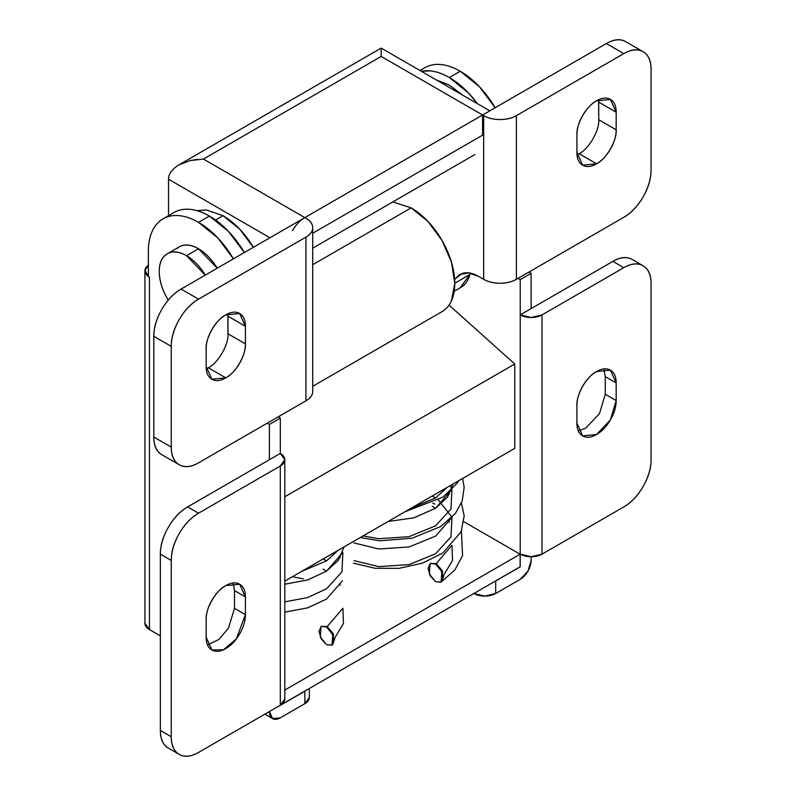 <?xml version="1.0" encoding="UTF-8"?>
<svg xmlns="http://www.w3.org/2000/svg" width="796" height="796" viewBox="0 0 796 796"><rect width="100%" height="100%" fill="white"/><g stroke="black" fill="none" stroke-linecap="round" stroke-linejoin="round"><path stroke-width="1.19" d="M234.502 590.572L234.502 608.363L245.407 614.631L236.342 638.919L223.397 649.785L211.895 649.954L206.154 637.248L206.154 619.616C205.269 608.91 216.064 590.214 225.775 585.617C231.188 582.493 235.815 582.035 239.646 584.234C243.476 586.443 245.397 590.662 245.407 596.9L245.407 614.631C245.397 620.89 243.476 627.338 239.636 633.964C235.805 640.591 231.178 645.466 225.756 648.591C220.343 651.715 215.716 652.163 211.895 649.954C208.064 647.735 206.154 643.496 206.154 637.248L206.154 619.616C206.154 613.358 208.064 606.91 211.895 600.274C215.736 593.637 220.363 588.751 225.775 585.617L239.656 584.244L245.407 596.9L234.502 590.612L233.089 583.03M605.268 376.608L605.268 394.229L616.174 400.517L610.423 419.87L596.552 434.517L582.672 435.89L576.921 423.183L576.921 405.552C576.045 394.846 586.831 376.15 596.552 371.563C601.975 368.429 606.612 367.971 610.442 370.19C614.273 372.419 616.184 376.667 616.174 382.936L616.174 400.517C616.174 406.776 614.263 413.224 610.423 419.87C606.592 426.507 601.965 431.392 596.552 434.517C591.13 437.651 586.503 438.108 582.672 435.89C578.831 433.681 576.921 429.442 576.921 423.183L576.921 405.552C576.921 399.293 578.831 392.846 582.672 386.209C586.503 379.573 591.13 374.687 596.552 371.563L610.423 370.18L616.174 382.936L605.268 376.647L603.856 368.966M148.355 276.421A15.422 8.905 180 0 1 144.932 270.859A15.422 8.905 180 0 1 148.355 265.227L144.952 270.371L148.404 276.451A15.422 8.905 180 0 0 149.449 277.117L149.449 629.566L160.354 635.865L149.449 629.566A15.422 8.905 0 0 1 144.932 623.268L149.449 629.566L149.449 277.117L148.355 276.491L148.355 251.417A70.944 40.954 60 0 1 163.041 218.83A70.944 40.954 60 0 1 198.512 222.343L209.418 216.044A70.944 40.954 -120 0 0 173.946 212.532C178.622 209.826 184.055 208.761 190.204 209.368C196.353 209.975 202.761 212.204 209.418 216.044L228.621 231.536L244.342 252.551A70.944 40.954 -120 0 0 209.418 216.044L198.512 222.343L217.716 237.835L233.437 258.839A70.944 40.954 60 0 0 198.512 222.343C191.856 218.492 185.448 216.273 179.299 215.666C173.15 215.059 167.717 216.124 163.011 218.85L173.956 212.532M421.263 71.242A70.944 40.954 60 0 1 449.332 77.53L460.237 71.242A70.944 40.954 -120 0 0 424.765 67.73L419.97 70.496M493.948 581.896L520.216 566.861L520.106 554.205L284.819 690.042L520.106 554.205L520.106 566.792L280.411 705.176L520.106 566.792L495.679 581.03L495.679 593.488L520.216 579.329L527.927 571.19L531.121 560.434L531.121 556.752L520.216 554.145L520.216 566.861L520.216 314.898L531.121 308.599L531.121 273.336L528.932 272.083L531.121 273.336L520.216 279.635L531.121 273.336L531.121 308.599L520.216 314.898L531.121 317.505L542.026 314.898L542.026 554.145L623.805 506.923C631.337 502.575 637.765 495.789 643.088 486.575C648.412 477.351 651.068 468.396 651.068 459.7L651.068 283.416C651.068 274.72 648.412 268.839 643.088 265.764C637.765 262.69 631.337 263.327 623.805 267.675L542.026 314.898L623.805 267.675L612.9 261.377L531.121 308.599L612.9 261.377L623.805 267.675A38.556 22.258 -60 0 1 643.088 265.764A38.556 22.258 -60 0 1 651.068 283.416L651.068 459.7A38.556 22.258 -60 0 1 623.805 506.923L542.026 554.145L531.121 556.752L531.121 560.434A15.422 8.905 -60 0 1 520.216 579.329L495.679 593.488L484.774 596.095L473.869 593.488A15.422 8.905 0 0 0 495.679 593.488L495.679 581.03A15.422 8.905 180 0 1 494.027 581.846M280.301 705.365L304.838 691.207L304.838 703.674L304.838 691.207L280.301 705.365M269.396 711.544L272.59 718.599L280.301 717.833L304.838 703.674L280.301 717.833A15.422 8.905 -60 0 1 272.59 718.599A15.422 8.905 -60 0 1 269.396 711.544M158.722 634.919L160.354 635.984A15.422 8.905 60 0 1 158.812 634.969M179.239 754.369A38.556 22.258 -60 0 0 198.512 752.459L280.301 705.246A15.422 8.905 0 0 0 284.819 698.948L280.301 705.246L280.301 465.998L284.819 459.7A15.422 8.905 180 0 1 280.301 465.998L198.512 513.211A38.556 22.258 -60 0 0 171.259 560.434L160.354 554.135A38.556 22.258 120 0 1 187.607 506.923L198.512 513.211L187.607 506.923L280.301 453.402L280.301 418.149L280.301 453.402L269.396 459.7L269.396 424.437L280.301 418.149L278.122 416.885L280.301 418.149L269.396 424.437L267.217 423.183L269.396 424.437L269.396 459.7L187.607 506.923C180.085 511.261 173.657 518.047 168.334 527.27C163.011 536.494 160.354 545.449 160.354 554.135L160.354 730.43C160.354 739.116 163.011 745.006 168.334 748.081L179.239 754.369C184.563 757.444 190.99 756.807 198.512 752.459L280.301 705.246L280.301 465.998L198.512 513.211C190.99 517.559 184.563 524.345 179.239 533.569C173.916 542.782 171.259 551.737 171.259 560.434L171.259 736.718C171.259 745.414 173.916 751.295 179.239 754.369A38.556 22.258 -60 0 1 171.259 736.718L171.259 560.434L160.354 554.135L160.354 730.43L171.259 736.718L160.354 730.43A38.556 22.258 120 0 0 168.334 748.081M149.449 277.117L148.355 276.491L148.355 251.417C148.345 243.715 149.608 237.049 152.145 231.407C154.683 225.766 158.304 221.577 163.011 218.85M234.502 608.333L234.502 590.612L245.407 596.9L245.407 614.631L234.502 608.333L228.472 628.114L218.94 639.447L207.567 644.869M632.183 259.466C626.86 256.392 620.432 257.028 612.9 261.377A38.556 22.258 120 0 1 632.183 259.466L643.088 265.764M605.268 394.229L605.268 376.647L616.174 382.936L616.174 400.517L605.268 394.229L599.517 413.572L585.647 428.218L578.334 430.815M424.726 67.75C429.432 65.023 434.865 63.959 441.014 64.566C447.173 65.172 453.571 67.391 460.237 71.242L479.431 86.734L495.152 107.739A70.944 40.954 -120 0 0 460.237 71.242L449.332 77.53A70.944 40.954 60 0 1 477.391 103.649M518.027 278.381L520.216 279.635L520.216 314.898L520.216 279.635L518.027 278.381M284.819 459.7L280.301 453.402A15.422 8.905 180 0 1 284.819 459.7L284.819 698.948M309.355 697.376L304.838 703.674A15.422 8.905 0 0 0 309.355 697.376L309.355 688.47M520.106 554.205L463.889 521.748L520.106 554.205M477.411 103.659L468.526 93.023L449.332 77.53C442.666 73.69 436.268 71.461 430.109 70.864L421.253 71.232M306.271 690.251A15.422 8.905 180 0 1 304.838 691.207L306.351 690.202M520.216 554.145A15.422 8.905 0 0 0 542.026 554.145L542.026 314.898A15.422 8.905 180 0 1 520.216 314.898L520.216 554.145M206.264 368.846L208.333 367.782L225.775 377.851L211.895 379.224L206.154 366.518L206.154 348.887C206.154 342.628 208.064 336.181 211.895 329.544C215.736 322.907 220.363 318.022 225.775 314.888C231.208 311.753 235.835 311.306 239.676 313.525C243.506 315.743 245.417 320.002 245.407 326.27L245.407 343.852C245.407 350.111 243.496 356.558 239.656 363.195C235.825 369.841 231.198 374.717 225.775 377.851C220.363 380.986 215.736 381.443 211.895 379.224C208.064 377.015 206.154 372.777 206.154 366.518L206.154 348.887C205.269 338.181 216.064 319.485 225.775 314.888L239.656 313.515L245.407 326.27L227.964 316.201L227.964 333.783L227.855 313.823M577.03 154.782L579.1 153.718L596.552 163.787L582.672 165.17L576.921 152.454L576.921 134.832C576.921 128.574 578.831 122.116 582.672 115.48C586.503 108.843 591.13 103.958 596.552 100.833C601.975 97.699 606.612 97.241 610.442 99.46C614.273 101.689 616.184 105.938 616.174 112.216L616.174 129.788C616.174 136.046 614.263 142.504 610.423 149.141C606.592 155.777 601.965 160.663 596.552 163.787C591.13 166.921 586.503 167.379 582.672 165.17C578.831 162.951 576.921 158.712 576.921 152.454L576.921 134.832C576.045 124.126 586.831 105.43 596.552 100.833L610.423 99.46L616.174 112.216L598.731 102.137L598.731 119.718L598.622 99.759M168.533 215.666L168.533 179.209L269.944 237.765L168.533 179.209C168.473 174.035 171.876 169.289 178.752 164.971C171.876 169.359 168.473 174.105 168.533 179.209L168.533 215.666M625.636 41.631L643.088 51.7A38.556 22.258 -60 0 0 623.805 53.611L516.395 115.629L516.395 279.316L623.805 217.308C631.337 212.96 637.765 206.174 643.088 196.96C648.412 187.737 651.068 178.782 651.068 170.085L651.068 69.352C651.068 60.655 648.412 54.775 643.088 51.7C637.765 48.626 631.337 49.262 623.805 53.611L606.363 43.541A38.556 22.258 120 0 1 625.636 41.631C620.313 38.556 613.895 39.193 606.363 43.541L623.805 53.611L516.395 115.629C511.878 118.236 506.425 119.539 500.037 119.539C493.649 119.539 488.197 118.236 483.679 115.629L482.595 114.992L606.363 43.541L304.838 217.616L203.428 159.071L381.175 56.446L483.679 115.629L483.679 279.316L478.784 276.491C472.625 272.938 467.103 271.914 462.207 273.406L454.645 279.326M179.239 464.755A38.556 22.258 -60 0 0 198.512 462.844L305.933 400.836L305.933 237.138A23.134 13.353 180 0 0 312.709 227.696A23.134 13.353 180 0 0 305.933 218.253L304.838 217.616L181.07 289.077L304.838 217.616L305.933 218.253C310.45 220.86 312.709 224.004 312.709 227.696C312.709 231.377 310.45 234.531 305.933 237.138L198.512 299.147C190.99 303.495 184.563 310.281 179.239 319.504C173.916 328.718 171.259 337.673 171.259 346.369L171.259 447.103C171.259 455.8 173.916 461.68 179.239 464.755C184.563 467.829 190.99 467.192 198.512 462.844L305.933 400.836L305.933 237.138L198.512 299.147L181.07 289.077L198.512 299.147A38.556 22.258 -60 0 0 171.259 346.369L171.259 447.103L153.807 437.034L153.807 336.3L171.259 346.369L153.807 336.3L153.807 437.034C153.807 445.73 156.464 451.611 161.787 454.685L179.239 464.755A38.556 22.258 -60 0 1 171.259 447.103L153.807 437.034A38.556 22.258 120 0 0 161.797 454.685M460.048 287.883L469.909 274.491L454.785 283.227L469.909 274.491A50.118 28.935 -120 0 1 460.645 287.535M482.595 135.141L482.595 114.992L482.595 135.141L312.709 233.228L482.595 135.141M579.12 153.708L579.07 153.737C588.811 149.121 599.607 130.425 598.731 119.718L616.174 129.788L598.731 119.718M598.731 102.107L616.174 112.216L616.174 129.788C617.049 140.504 606.263 159.2 596.552 163.787L579.1 153.718M305.933 400.836C310.45 398.229 312.709 395.075 312.709 391.393A23.134 13.353 0 0 1 305.933 400.836M454.655 279.396L459.511 274.58L468.615 272.899L478.784 276.491L483.679 279.316C488.197 281.933 493.649 283.237 500.037 283.237C506.425 283.237 511.878 281.933 516.395 279.316L623.805 217.308A38.556 22.258 -60 0 0 651.068 170.085L651.068 69.352A38.556 22.258 -60 0 0 643.088 51.7M181.07 289.077C173.538 293.425 167.12 300.211 161.787 309.425C156.464 318.649 153.807 327.604 153.807 336.3A38.556 22.258 120 0 1 181.07 289.077M292.5 230.641C295.913 224.741 300.022 220.402 304.838 217.616L482.595 114.992L381.175 56.446L381.175 48.098L489.819 110.823M227.964 316.161L245.407 326.27L245.407 343.852L227.964 333.783L245.407 343.852C246.282 354.558 235.487 373.254 225.775 377.851L208.333 367.782C218.044 363.185 228.84 344.489 227.964 333.783M470.317 273.157L469.909 274.491M483.679 279.316A23.134 13.353 0 0 0 516.395 279.316L516.395 115.629A23.134 13.353 180 0 1 483.679 115.629L483.679 279.316M304.838 217.616L203.428 159.071L381.175 56.446M197.517 159.379L190.075 160.603L178.752 164.971L190.075 160.603L203.428 159.071M381.145 52.775L381.175 50.267M445.869 308.778A61.69 35.611 -120 0 0 450.247 258.431A61.69 35.611 -120 0 0 411.164 207.865L312.709 264.71L411.164 207.865L427.86 221.338L442.009 240.422L451.461 262.222L454.785 283.416L451.461 300.769C449.252 305.664 446.098 309.296 442.009 311.654L312.709 386.309M392.786 201.935L411.164 207.865M168.314 300.102A38.556 22.258 60 0 1 164.832 255.596A38.556 22.258 60 0 1 186.523 255.705A38.556 22.258 60 0 1 205.249 275.118L186.523 255.705L198.512 248.78L186.523 255.705C178.991 251.367 172.563 250.73 167.24 253.805C161.916 256.869 159.26 262.76 159.26 271.446C159.26 280.142 161.916 289.097 167.24 298.321L168.274 300.052M217.238 268.192A38.556 22.258 -120 0 0 198.512 248.78L217.238 268.192M167.24 253.805L179.239 246.879C184.563 243.805 190.99 244.442 198.512 248.78A38.556 22.258 -120 0 0 176.821 248.67M514.763 364.001L449.034 305.097L514.763 364.001L284.819 496.754L514.763 364.001L514.763 448.367L514.763 364.001M284.819 581.12L514.763 448.367L284.819 581.12M436.128 79.829L449.332 85.092L462.536 95.072M196.97 210.661L206.363 209.925L223.049 215.726L239.745 229.198L253.347 247.347A61.69 35.611 -120 0 0 223.049 215.726L215.597 220.034M215.587 220.044L223.049 215.726M430.328 563.419L436.248 563.588L451.541 545.767L436.258 563.588L430.278 563.449L428.079 568.364L430.278 575.906L435.591 581.657L440.894 582.244L443.103 577.319L440.894 569.777L435.591 564.026L430.079 563.568L429.342 574.025L435.591 581.647L441.044 582.145L441.85 571.707L435.591 564.026L436.248 563.588L442.596 571.17L441.472 581.846M441.661 581.747L443.83 575.787M449.392 522.246L448.456 520.763M435.512 508.256L432.228 506.206M353.961 542.922L378.747 549.011L409.084 546.961L435.591 536.116L451.541 517.858L435.591 536.116L409.084 546.961L378.747 549.011L353.961 542.922M449.392 494.326L448.456 492.853M453.143 483.938L447.481 497.221L435.591 508.206L413.89 517.828L388.12 521.489L413.89 517.828L435.591 508.206L451.541 489.938M450.267 485.61L451.839 489.152M432.308 495.978L435.512 497.968M438.407 500.037L451.839 517.072M443.74 575.05L452.506 560.483L451.959 545.33M354.13 560.623L378.747 566.643L409.084 564.593L435.591 553.747L450.964 536.852L451.959 517.42M363.125 535.917L378.747 538.723L409.084 536.673L435.591 525.828L450.964 508.942L451.959 489.51M410.895 508.336L435.591 497.918L447.123 487.421M321.276 626.372L327.196 626.542L342.489 608.721L327.206 626.542L321.027 626.522L320.3 636.979L326.539 644.611L331.852 645.198L334.051 640.283L331.852 632.73L326.539 626.989L321.226 626.402L319.027 631.327L321.226 638.87L326.539 644.621L331.992 645.108L332.798 634.661L326.539 626.979L327.196 626.542L333.544 634.123L332.42 644.8M332.619 644.7L334.778 638.75M340.34 585.199L339.414 583.727M326.46 571.22L323.176 569.17M284.819 612.134L307.604 607.865L326.539 599.08L342.489 580.811L326.539 599.08L307.604 607.865L284.819 612.134M340.34 557.29L339.414 555.807M344.091 546.902L338.439 560.175L326.539 571.16L307.604 579.956L284.819 584.224L307.604 579.956L326.539 571.16L342.489 552.902M323.256 558.931L326.46 560.931M292.45 576.722L303.296 578.841M334.688 638.004L343.454 623.447L342.917 608.293M284.819 601.856L307.604 597.587L326.539 588.791L341.912 571.906L342.917 552.464M301.853 571.289L326.539 560.882L338.071 550.374M272.59 718.599L264.879 714.151M144.932 623.268L144.932 270.819M460.765 287.475L454.217 291.246M460.058 274.272L459.511 274.58M312.709 227.696L312.709 391.393M178.752 164.971L381.175 48.098M312.709 248.173L474.884 154.543M461.421 531.032L462.536 555.837L454.775 570.065L441.044 582.145M434.745 504.107L432.725 503.082M353.424 563.16L375.075 568.274L399.085 568.344L422.606 563.09L442.815 553.061L461.073 531.857L464.187 515.858L461.421 503.122M360.359 537.509L379.652 540.792L412.109 538.215L440.825 526.464L455.372 513.48L462.217 500.973L464.158 487.291L462.595 478.486M405.074 511.699L443.163 496.993L457.093 483.222L458.655 480.764M430.079 563.568L430.606 563.21M332.778 644.591L331.992 645.108M321.027 626.522L321.554 626.163"/></g></svg>
